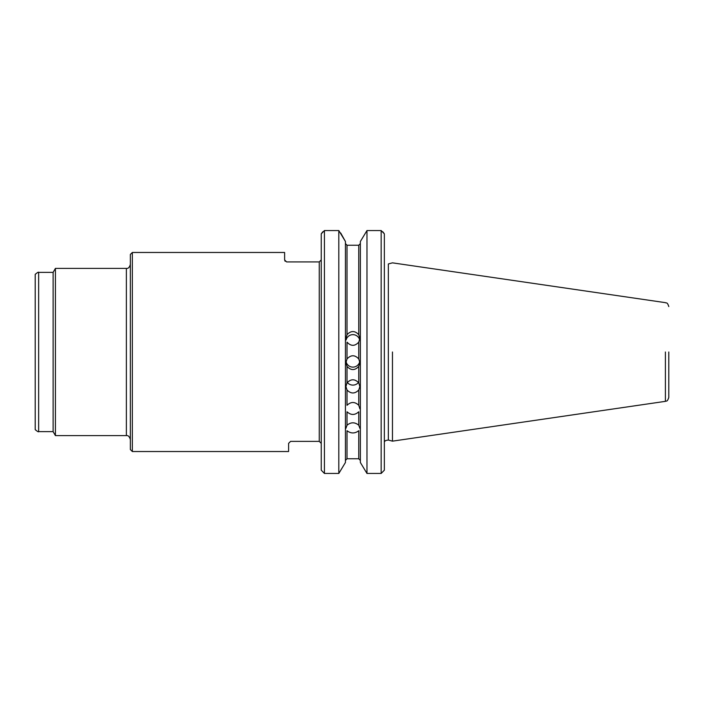 <?xml version="1.0" encoding="UTF-8"?>
<svg xmlns="http://www.w3.org/2000/svg" width="704" height="704" viewBox="0 0 704 704"><rect width="100%" height="100%" fill="white"/><g stroke="black" fill="none" stroke-linecap="round" stroke-linejoin="round"><path stroke-width="1.06" d="M132.343 451.528L130.346 449.539L130.346 254.461L132.343 252.472L132.343 451.528L288.596 451.528L288.596 443.37L290.594 441.373L319.255 441.373L321.244 443.37L319.255 441.373L319.255 261.923L321.244 259.934L319.255 261.923L286.607 261.923L284.618 259.934L285.12 261.263M132.343 252.472L284.618 252.472L284.618 259.934M38.65 272.378C38.562 271.85 37.409 272.51 35.2 274.366L35.2 429.634C37.409 431.49 38.562 432.15 38.65 431.622L38.65 272.378L53.117 272.378L55.414 268.4L55.414 435.6L126.368 435.6C128.198 435.292 129.527 436.621 130.346 439.586M53.117 272.378L53.117 431.622L55.414 435.6M321.244 233.825L321.244 470.175L324.43 473.449L338.818 473.449L345.435 462.493L338.818 473.449L338.818 230.551L338.818 473.449L324.43 473.449L324.43 230.551L321.244 233.825L322.758 231.81L321.244 233.825L321.244 470.175L324.43 473.449L324.43 230.551L338.818 230.551L345.435 241.507L340.727 233.059L345.435 241.507L345.435 462.493L345.435 241.507L338.818 230.551L324.43 230.551L321.244 233.825M384.349 233.825L384.349 470.175L381.163 473.449L366.978 473.449L360.36 462.493L366.978 473.449L381.163 473.449L381.163 230.551L384.349 233.825L382.835 231.81L384.349 233.825L384.349 470.175L381.163 473.449L381.163 230.551L384.349 233.825M360.36 241.507L360.36 462.493L360.36 241.507L366.978 230.551L381.163 230.551L366.978 230.551L366.978 473.449L366.978 230.551L360.36 241.507M358.767 245.238L360.36 243.575L358.767 245.238L360.36 243.575L358.767 245.238L347.019 245.238L345.435 243.575L347.019 245.238L345.435 243.575L347.019 245.238L358.767 245.238L358.767 334.699C354.851 330.528 350.944 330.528 347.019 334.699L345.928 338.36L347.019 334.699C350.944 330.528 354.851 330.528 358.767 334.699L359.858 338.36L358.767 342.144C354.851 346.368 350.935 346.368 347.019 342.144C350.935 346.368 354.851 346.368 358.767 342.144L359.858 338.36L358.767 334.699L358.767 245.238M347.019 458.762L345.435 460.425L347.019 458.762L358.767 458.762L360.36 460.425L358.767 458.762L360.36 460.425L358.767 458.762L358.767 430.725C354.851 433.682 350.935 433.682 347.019 430.725C350.935 433.682 354.851 433.682 358.767 430.725L358.767 458.762L347.019 458.762L345.435 460.425L347.019 458.762L347.019 430.725L347.019 458.762M358.767 425.242C354.851 422.013 350.944 422.013 347.019 425.242L345.928 428.322L347.019 425.242C350.944 422.013 354.851 422.013 358.767 425.242L359.858 428.322L358.767 425.242L358.767 411.778C354.851 415.325 350.935 415.325 347.019 411.778C350.935 415.325 354.851 415.325 358.767 411.778L358.767 425.242M358.767 405.31C354.851 401.57 350.944 401.57 347.019 405.31C350.944 401.57 354.851 401.57 358.767 405.31L359.858 408.795L358.767 405.31L358.767 389.99C354.851 393.958 350.935 393.958 347.019 389.99L345.928 386.584L347.019 382.862C350.944 378.778 354.851 378.778 358.767 382.862L359.858 386.584L358.767 389.99C354.851 393.958 350.935 393.958 347.019 389.99L345.928 386.584L347.019 382.862C350.944 378.778 354.851 378.778 358.767 382.862L359.858 386.584L358.767 389.99L358.767 405.31M358.468 382.457A6.97 6.626 0 0 1 347.318 382.457A6.97 6.626 0 0 0 358.468 382.457M347.019 366.414C350.935 370.603 354.851 370.603 358.767 366.414L359.858 362.727L358.767 366.414C354.851 370.603 350.935 370.603 347.019 366.414L345.928 362.727L347.019 358.943C350.944 354.719 354.851 354.719 358.767 358.943L359.858 362.727L358.767 358.943C354.851 354.719 350.944 354.719 347.019 358.943L345.928 362.727L347.019 366.414L347.019 382.862L347.019 366.414M359.744 361.469A6.97 6.934 0 0 1 346.042 361.46A6.97 6.934 0 0 0 359.744 361.469M392.462 352L392.462 441.153L392.462 352M358.767 337.832A6.97 6.917 180 0 1 359.674 339.97A6.97 6.917 180 0 0 346.113 339.97A6.97 6.917 180 0 1 358.767 337.832M668.8 352L668.8 397.417L668.8 352M55.414 268.4L126.368 268.4L126.368 435.6M347.019 411.778L347.019 425.242L347.019 411.778M347.019 389.99L347.019 405.31L347.019 389.99M358.767 382.862L358.767 366.414L358.767 382.862M347.019 342.144L347.019 358.943L347.019 342.144M358.767 358.943L358.767 342.144L358.767 358.943M388.353 352L388.353 440.053L392.462 441.153L665.394 401.35C666.327 400.55 667.119 402.521 668.8 397.417C667.119 402.521 666.327 400.55 665.394 401.35L392.462 441.153L388.353 440.053L388.353 263.947L388.353 352M347.019 245.238L347.019 334.699L347.019 245.238M665.394 352L665.394 401.35L665.394 352M126.368 268.4C128.198 268.708 129.527 267.379 130.346 264.414M38.65 431.622L53.117 431.622M388.353 263.947L392.462 262.847L665.394 302.65C666.327 303.45 667.119 301.479 668.8 306.583C667.119 301.479 666.327 303.45 665.394 302.65L392.462 262.847L388.353 263.947M384.877 441.373C384.595 440.845 385.748 440.405 388.353 440.053C385.748 440.405 384.595 440.845 384.877 441.373"/></g></svg>
